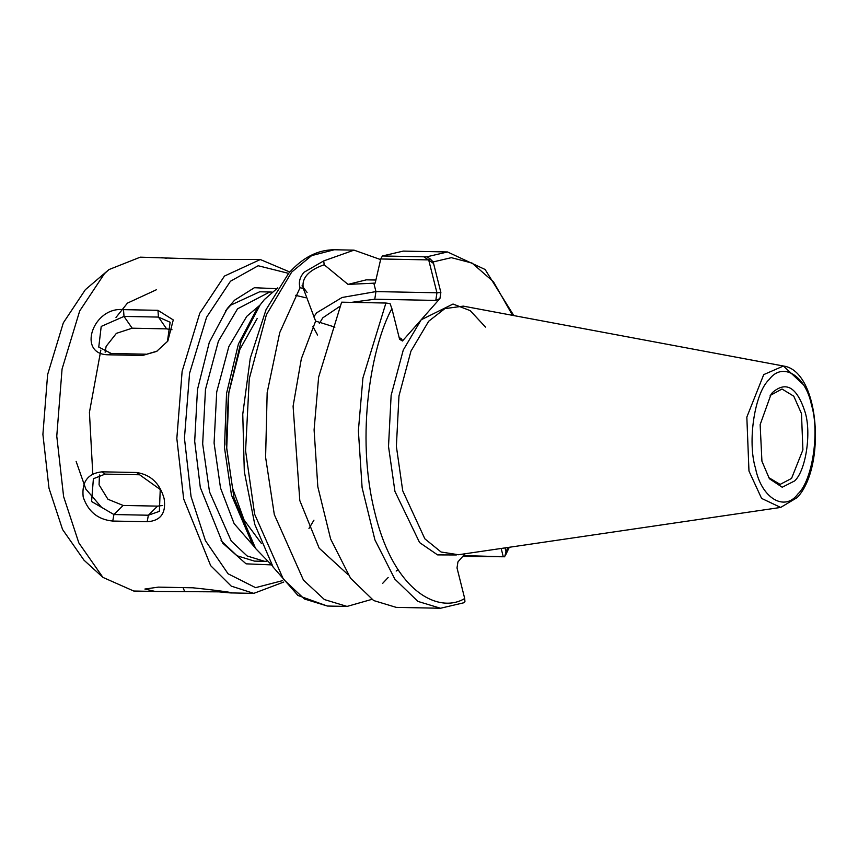 <?xml version="1.0" encoding="UTF-8"?>
<svg xmlns="http://www.w3.org/2000/svg" width="858" height="858" viewBox="0 0 858 858"><rect width="100%" height="100%" fill="white"/><g stroke="black" fill="none" stroke-linecap="round" stroke-linejoin="round"><path stroke-width="1.29" d="M254.912 547.49L234.116 523.627L220.506 487.955L214.082 443.007L216.709 391.945L228.839 346.621L246.772 316.345L259.631 305.416M272.34 565.754L255.598 548.487L252.252 543.736L231.478 495.087L224.474 447.629L226.533 393.479L238.406 344.037L256.842 309.062L264.35 299.592L277.777 287.848M255.598 548.487L233.998 497.897L226.716 448.552L228.85 392.235L241.205 340.808L260.382 304.44M780.662 507.443L797.189 497.576C826.318 467.117 819.68 370.817 783.429 366.012L763.727 374.614L746.835 417.095L748.97 471.042L761.572 498.391L780.662 507.443L458.419 554.74L441.076 552.005L424.86 538.824L402.713 490.765L396.375 446.364L398.97 395.924L410.95 351.147L428.668 321.257L444.852 308.623L463.288 306.134L783.429 366.012L803.217 384.491M772.436 392.578C786.164 380.63 797.071 387.205 805.136 412.29C811.593 433.054 805.812 470.806 794.626 480.93L782.217 487.237L769.401 478.732L761.925 461.218L760.145 424.646L771.063 394.251L772.436 392.578M770.173 395.463L782.003 389.017L793.779 396.203L801.479 413.599L802.906 449.871L791.548 478.432L780.136 484.395L768.564 477.488M266.72 561.271L264.5 561.304L247.115 555.963L231.242 541.012L209.524 491.891L202.67 443.951L205.47 389.478L218.415 341.13L237.537 308.837L269.766 291.988L271.986 292.106M371.793 599.388L347.05 606.424L324.421 599.57L303.464 580.126L274.313 514.596L265.605 457.271L267.17 392.599L279.729 332.625L300.032 287.73C298.434 282.411 299.764 277.263 304.011 272.286L323.702 260.918L324.195 264.768L348.016 284.395L375.182 283.119L380.759 258.966L382.411 255.984L426.694 256.853L447.511 251.962L403.228 251.094L382.411 255.984M512.569 315.347L493.468 281.778L472.072 263.074L451.372 257.668L433.183 261.915L440.873 292.492L439.94 298.541L402.456 340.991L399.581 339.253L391.902 308.676C372.329 343.554 354.686 434.234 375.128 513.803C394.862 594.176 440.154 613.577 464.693 598.498L457.014 567.921L457.947 561.872L465.1 553.753M505.019 547.897L505.984 551.737L508.022 547.458M463.481 555.587L504.686 556.778L462.762 556.413M423.841 256.799L433.569 263.449M385.918 303.035L341.634 302.166L318.629 377.112L314.092 429.879L317.825 486.808L330.641 539.028L350.536 578.217L373.648 600.546L396.246 607.378L440.529 608.247L417.932 601.415L394.819 579.086L374.925 539.896L362.108 487.676L358.376 430.748L362.913 377.981L385.918 303.035L390.036 303.571L391.902 308.676M348.016 284.395L366.334 279.847L375.89 280.03M323.702 260.918L354.022 250.139L380.62 259.588M348.101 574.699L319.176 548.176L299.807 500.568L293.093 406.177L301.34 358.773L315.626 321.085L303.303 288.427L300.032 287.73M312.923 326.566L317.567 335.017M313.942 520.173L308.977 528.431M334.92 327.134L315.626 321.085M503.163 556.37L501.169 548.466M382.593 583.44L388.17 577.498M396.181 571.042L398.058 569.733M464.693 598.498L464.939 601.78L463.427 602.863L440.529 608.247M504.686 556.778L505.984 551.737M399.131 337.473L401.694 339.017L402.456 340.991M439.94 298.541L435.789 300.418L374.774 299.217L351.501 302.359M339.457 306.638L322.79 317.835L319.348 323.466M433.183 261.915L429.772 258.558L428.689 259.899L380.759 258.966M429.772 258.558L426.694 256.853M440.873 292.492L436.947 292.782L428.689 259.899M435.789 300.418L436.947 292.782L375.943 291.591L374.774 299.217M324.195 264.768C308.376 270.281 301.415 278.174 303.303 288.427L303.271 288.299M313.717 316.945L316.634 312.827L342.063 297.49L375.943 291.591L373.798 283.097M307.089 292.439L302.016 285.843M288.61 273.38L258.161 265.744L230.48 281.231L206.596 317.213L189.564 373.316L184.449 438.181L191.055 496.589L205.427 540.647L228.067 573.788L255.587 587.655L282.593 580.63M283.762 582.046L253.775 593.371L231.231 586.111L210.682 565.679L183.666 498.927L176.834 438.492L182.121 371.375L199.742 313.309L224.464 276.072L260.317 259.524L289.832 272.018M271.096 564.864L246.074 563.835L222.726 543.157L200.3 487.451L194.691 441.302L197.479 389.553L209.298 342.342L227.327 308.483L234.588 300.182L254.386 287.72L276.512 288.685M221.053 540.69L237.044 555.77L254.408 561.111L264.5 561.304M76.126 461.422L85.821 489.071L101.394 507.142M260.317 259.524L209.534 259.352L140.251 257.175L108.945 269.584L85.328 289.714L63.31 322.876L47.619 374.592L42.9 434.384L48.992 488.213L62.57 529.515L84.009 560.199L102.917 577.391L133.719 591.023L155.191 591.441L144.895 589.038L158.365 587.129L192.814 587.794C221.847 590.701 249.646 595.023 218.94 591.859L155.191 591.441M108.945 269.584L104.408 273.723L79.687 310.961L62.066 369.026L56.767 436.143L63.61 496.578L78.85 542.942L102.917 577.391M161.722 257.593L166.795 258.301M142.482 355.469L108.033 354.794C76.641 354.236 92.986 306.295 123.498 309.641L157.947 310.317L173.262 319.927L167.825 341.087L156.564 351.448L142.482 355.469L157.132 351.104M83.172 496.964C81.628 481.724 87.924 473.337 102.081 471.825L136.519 472.501C150.633 474.571 159.824 483.247 164.114 498.541C166.313 513.138 160.671 520.87 147.179 521.728L112.741 521.053C97.962 519.637 88.106 511.615 83.172 496.964M227.231 592.245L218.94 591.859L218.5 590.744M156.349 289.768L127.434 303.121L115.991 317.46M100.847 350.118L89.425 412.366L92.782 474.002M269.766 291.988L259.684 291.784L230.759 305.137L225.557 310.875M171.997 329.772L166.602 328.871L132.153 328.196L116.377 333.354L106.124 346.364L105.116 352.23M167.407 341.656L170.141 322.254L158.462 317.085L124.013 316.409L101.212 326.426L98.756 347.093L111.315 353.507L145.753 354.182M99.453 474.978L99.067 484.845L107.936 499.259L123.134 505.448L157.572 506.123L162.698 505.491M105.169 474.099L93.393 478.732L91.592 501.522L113.932 514.543L148.37 515.218L159.384 511.347L160.242 489.489L139.618 474.774L105.169 474.099L102.081 471.825M456.338 554.965L437.58 554.901L419.594 542.578L394.927 491.377L388.513 446.428L391.13 395.366L403.271 350.032L421.203 319.766L453.024 304.032L470.205 310.628L485.51 327.091M769.165 379.547C754.675 392.664 747.189 441.548 755.555 468.436C761.411 498.155 784.705 512.194 797.897 493.961C812.387 480.845 819.873 431.96 811.507 405.073C805.651 375.354 782.357 361.315 769.165 379.547M261.508 543.597L244.122 520.034L232.561 488.191L226.19 444.337L228.432 394.39L239.865 349.431L257.153 318.543M295.527 295.334L305.641 297.726M334.341 249.753C317.728 249.764 302.52 257.593 288.728 273.241L266.066 309.62L250.257 358.258L242.76 414.2L244.305 471.568L254.762 524.345L273.123 567.074L297.941 595.463L327.359 606.038L304.375 598.97L283.365 579.193L254.633 514.21L245.581 450.782L249.281 378.732L266.398 314.757L291.709 272.05L311.658 255.609L334.341 249.753L354.022 250.139M123.498 309.641L124.013 316.409L132.153 328.196M157.947 310.317L158.462 317.085L166.602 328.871M108.033 354.794L111.315 353.507M112.741 521.053L113.932 514.543L123.134 505.448M147.179 521.728L148.37 515.218L157.572 506.123M139.618 474.774L136.519 472.501M184.502 591.183L183.076 587.612M327.359 606.038L347.05 606.424M505.383 555.555L509.298 547.275M513.835 315.594L485.102 269.476L447.511 251.962M253.775 593.371L232.303 592.942"/></g></svg>
